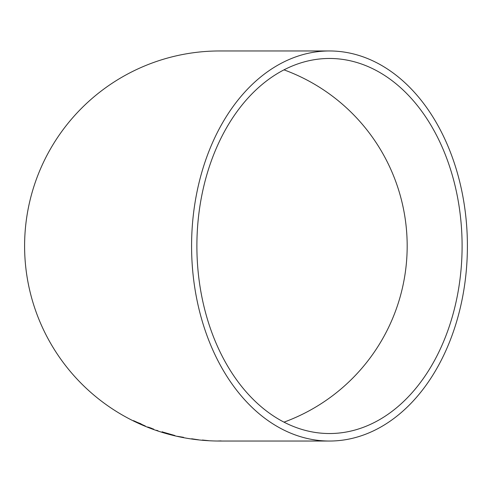 <?xml version="1.0" encoding="UTF-8"?>
<svg xmlns="http://www.w3.org/2000/svg" width="492" height="492" viewBox="0 0 492 492"><rect width="100%" height="100%" fill="white"/><g stroke="black" fill="none" stroke-linecap="round" stroke-linejoin="round"><path stroke-width="0.74" d="M329.492 441.035A195.035 137.908 90 0 0 467.4 246A195.035 137.908 90 0 0 329.492 50.965A195.035 137.908 90 0 0 191.579 246A195.035 137.908 90 0 0 329.492 441.035L220.158 441.035M329.492 50.965L219.635 50.965A195.035 195.035 0 0 0 24.6 246A195.035 195.035 0 0 0 219.635 441.035L220.096 441.035M202.378 440.162L209.094 440.727L202.397 440.026M191.622 438.907L198.553 439.811L191.64 438.772M183.577 437.345L177.421 436.318L183.577 437.345M174.869 435.525L162.132 431.859L162.077 432.222L168.848 434.196L174.869 435.525M153.695 429.153L147.582 426.982L153.695 429.153M145.361 426.035L133.523 420.648L145.361 426.035M196.886 246A187.532 132.606 90 0 0 329.492 433.532A187.532 132.606 90 0 0 462.099 246A187.532 132.606 90 0 0 329.492 58.468A187.532 132.606 90 0 0 196.886 246M283.989 422.148A187.532 187.532 0 0 0 283.989 69.852M135.7 421.619L136.229 421.878M140.964 424.147L143.172 425.106M140.94 424.135L141.026 423.833L136.198 421.945L140.97 423.956M151.481 428.224L150.558 428.009M148.83 427.253L150.054 427.88M150.097 427.751L150.589 427.923M156.604 430.272L157.502 430.709M157.545 430.58L157.938 430.703M162.175 431.73L162.077 432.222M162.114 432.093L170.447 434.596L164.666 432.732M172.317 434.823L173.141 435.02M168.092 433.698L172.305 434.891L168.129 433.563M221.099 440.9L217.507 441.01L220.238 441.035M221.406 441.035L221.099 441.035M220.207 441.035L221.302 441.035"/></g></svg>
